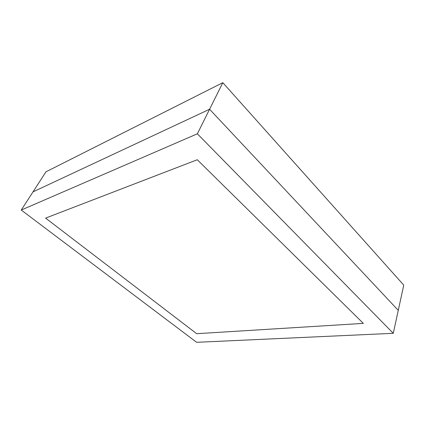 <?xml version="1.0" encoding="UTF-8"?>
<svg xmlns="http://www.w3.org/2000/svg" width="425" height="425" viewBox="0 0 425 425"><rect width="100%" height="100%" fill="white"/><g stroke="black" fill="none" stroke-linecap="round" stroke-linejoin="round"><path stroke-width="0.64" d="M222.822 82.684L45.974 171.817L33.001 191.877L209.589 109.252L222.822 82.684L403.75 285.127L398.267 310.351L209.589 109.252L33.001 191.877L21.25 210.046L196.637 342.316L393.279 333.306L398.267 310.351L209.589 109.252L197.365 133.801L21.25 210.046M393.279 333.306L197.365 133.801M197.274 159.742L45.592 218.11L196.669 333.694L363.338 323.388L197.274 159.742L45.592 218.11L196.669 333.694L363.338 323.388L197.274 159.742"/></g></svg>
